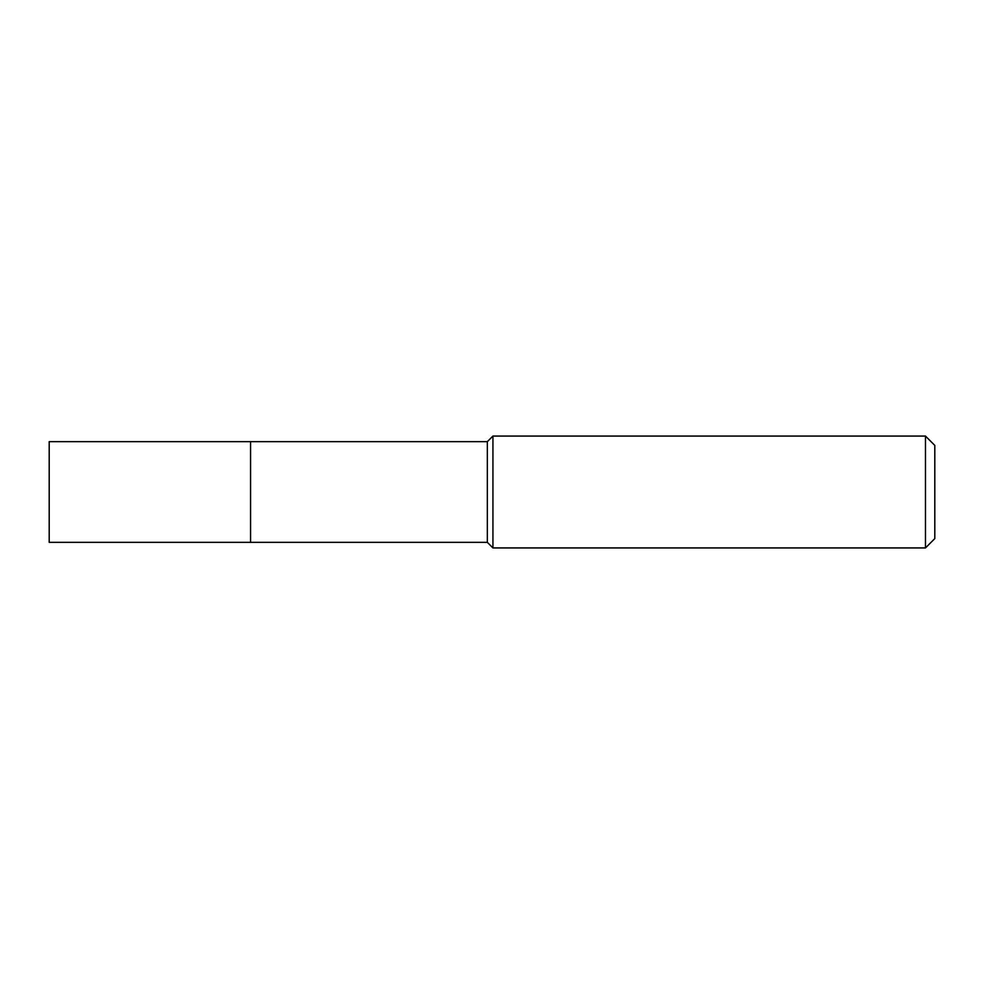 <?xml version="1.0" encoding="UTF-8"?>
<svg xmlns="http://www.w3.org/2000/svg" width="984" height="984" viewBox="0 0 984 984"><rect width="100%" height="100%" fill="white"/><g stroke="black" fill="none" stroke-linecap="round" stroke-linejoin="round"><path stroke-width="1.48" d="M250.563 441.656L49.2 441.656L49.2 542.344L250.563 542.344L250.563 441.656L250.563 542.344L487.338 542.344L487.338 441.656L250.563 441.656M487.338 441.656L492.935 436.072L492.935 547.928L487.338 542.344M492.935 547.928L925.477 547.928L925.477 436.072L492.935 436.072M925.477 436.072L934.8 445.395L934.8 538.605L925.477 547.928"/></g></svg>
